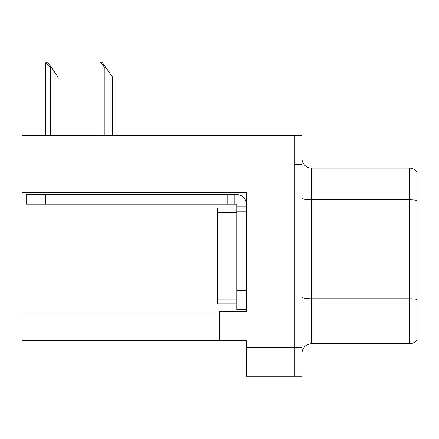 <?xml version="1.0" encoding="UTF-8"?>
<svg xmlns="http://www.w3.org/2000/svg" width="439" height="439" viewBox="0 0 439 439"><rect width="100%" height="100%" fill="white"/><g stroke="black" fill="none" stroke-linecap="round" stroke-linejoin="round"><path stroke-width="0.66" d="M246.35 192.743L246.35 311.465L219.5 311.465L219.5 340.812L246.35 340.812L246.35 376.294L294.3 376.294L294.3 347.523L294.3 376.294L301.972 376.294L301.972 347.523L294.3 347.523L294.3 135.591L21.95 135.591L21.95 192.743L246.35 192.743M21.95 192.743L21.95 340.812L219.5 340.812M301.972 353.373A9.592 9.592 0 0 1 311.564 343.786L409.378 343.786L409.378 168.099L311.564 168.099A9.592 9.592 0 0 1 301.972 158.506A9.592 9.592 0 0 0 311.564 168.099L311.564 343.786M294.3 135.591L301.972 135.591L301.972 164.356L294.3 164.356L294.3 347.523L246.35 347.523M417.05 171.934A9.592 9.592 0 0 0 409.378 168.099A9.592 9.592 0 0 1 417.05 171.934L417.05 339.951A9.592 9.592 0 0 1 409.378 343.786M301.972 164.356L301.972 347.523M417.05 201.128L417.05 299.431A9.592 1.663 180 0 0 409.378 298.761L311.564 298.761A9.592 1.663 0 0 1 301.972 297.099M100.558 62.706L102.501 62.706L105.859 67.502L104.905 67.502L100.558 62.706L100.108 62.706L100.108 135.591M112.576 135.591L112.576 77.094L105.859 67.502M46.084 62.706L48.032 62.706L51.39 67.502L50.43 67.502L46.084 62.706L45.64 62.706L45.64 135.591M58.102 135.591L58.102 77.094L51.39 67.502M45.349 204.157L45.349 194.565L26.17 194.565L26.17 204.157L236.758 204.157L236.758 206.072L246.35 206.072M45.349 194.565L236.758 194.565A9.592 9.592 0 0 1 246.35 204.162M236.758 309.643L246.35 309.643L236.758 309.643L236.758 206.072M234.843 204.157L234.843 194.565M246.35 211.828L236.758 211.828L236.764 207.993L217.579 207.993L217.579 303.892L236.758 303.892M227.172 204.157L227.172 194.565M21.95 312.041L219.5 312.041M417.05 200.464A9.592 1.663 180 0 0 409.378 199.794L311.564 199.794A9.592 1.663 0 0 1 301.972 198.132M104.905 135.591L104.905 67.502M50.43 135.591L50.43 67.502M246.35 290.464L236.758 290.464M217.579 299.096L236.758 299.096M217.579 212.789L236.758 212.789"/></g></svg>
